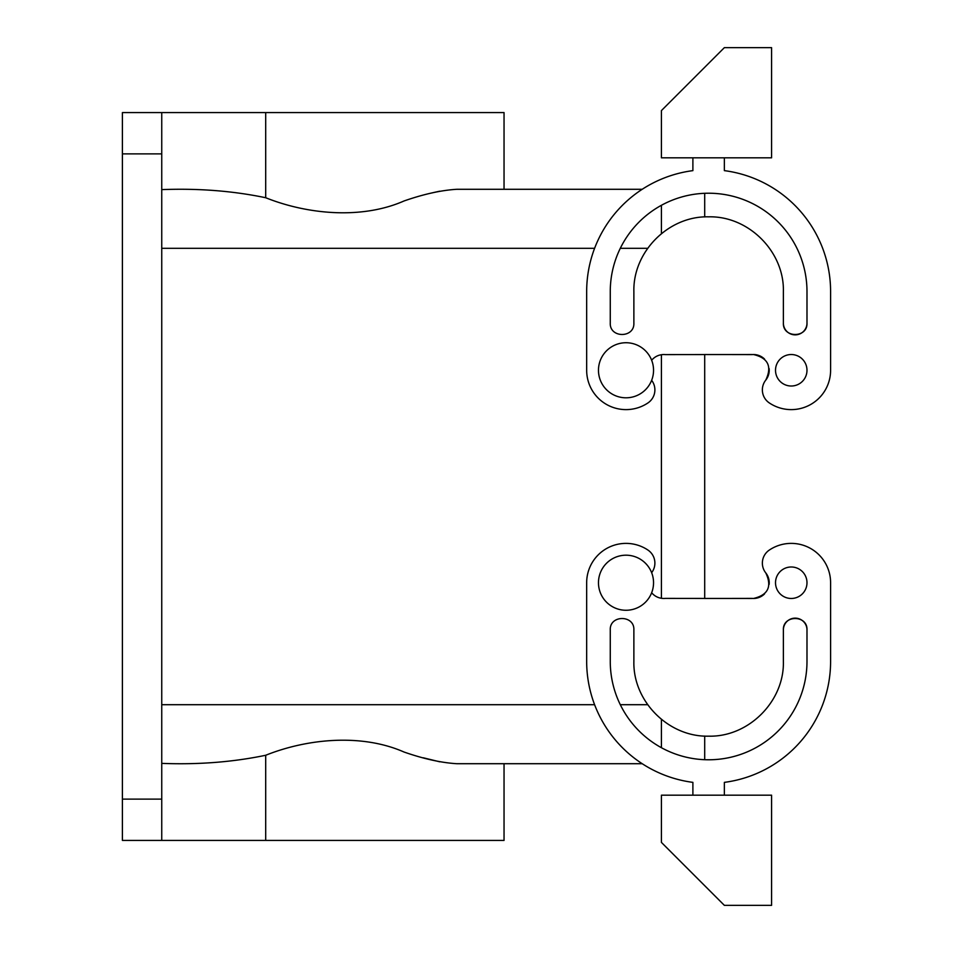 <?xml version="1.0" encoding="UTF-8"?>
<svg xmlns="http://www.w3.org/2000/svg" width="953" height="953" viewBox="0 0 953 953"><rect width="100%" height="100%" fill="white"/><g stroke="black" fill="none" stroke-linecap="round" stroke-linejoin="round"><path stroke-width="1.43" d="M661.418 598.293L661.418 354.707L661.418 598.293M594.601 704.696L161.748 704.696L161.748 840.427L504.042 840.427L504.042 763.71L642.215 763.71L456.797 763.71C441.179 762.745 423.597 758.85 404.024 752.024C361.818 733.441 307.64 738.504 265.696 755.264C232.985 762.09 198.343 764.794 161.748 763.377L161.748 189.623C198.343 188.206 232.985 190.91 265.696 197.736C307.64 214.496 361.818 219.559 404.024 200.976C423.597 194.15 441.179 190.255 456.797 189.29L642.215 189.29L456.797 189.29M423.287 757.79L439.798 761.816M433.222 192.613L439.798 191.184M594.601 248.304L161.748 248.304L161.748 189.623M504.042 189.29L504.042 112.573L265.696 112.573L265.696 197.736M161.748 112.573L161.748 153.874L122.401 153.874L122.401 112.573L265.696 112.573M161.748 208.957L161.748 153.874M122.401 153.874L122.401 840.427L161.748 840.427M769.131 584.415A15.736 15.736 0 0 0 765.795 572.932A15.736 15.736 0 0 1 769.345 550.048A39.347 39.347 0 0 1 830.599 582.724L830.599 661.418A121.972 121.972 0 0 1 724.363 782.365L724.363 795.183M764.544 593.922A15.736 15.736 0 0 1 751.905 598.389L704.696 598.472L704.696 354.528L751.905 354.611A15.736 15.736 0 0 1 753.478 354.528L751.905 354.611M783.378 661.418L783.378 629.945C782.663 614.721 807.715 614.721 806.988 629.945A11.805 11.805 0 0 0 795.183 618.14A11.805 11.805 0 0 0 783.378 629.945L783.378 661.418C784.414 701.36 748.57 737.205 708.627 736.169C668.684 737.205 632.852 701.36 633.876 661.418L633.876 629.945C634.603 614.721 609.551 614.721 610.265 629.945L610.265 661.418A98.362 98.362 0 0 0 708.627 759.779A98.362 98.362 0 0 0 806.988 661.418A98.362 98.362 0 0 1 704.696 759.696L704.696 736.061M830.599 370.276L830.599 291.582L830.599 370.276A39.347 39.347 0 0 1 769.345 402.952A15.736 15.736 0 0 1 765.795 380.068A15.736 15.736 0 0 0 769.131 368.585M764.544 359.078A15.736 15.736 0 0 0 753.478 354.528C768.118 357.971 772.216 366.488 765.795 380.068M806.988 323.055C807.715 338.279 782.663 338.279 783.378 323.055L783.378 291.582L783.378 323.055A11.805 11.805 0 0 0 795.183 334.86A11.805 11.805 0 0 0 806.988 323.055L806.988 291.582A98.362 98.362 0 0 0 704.696 193.304L704.696 216.939M751.905 598.472L665.349 598.389A15.736 15.736 0 0 1 663.776 598.472C658.892 598.365 654.854 596.471 651.649 592.766M765.795 572.932C772.216 586.512 768.118 595.029 753.478 598.472L751.905 598.389M830.599 582.724L830.599 661.418M771.585 795.183L661.418 795.183L661.418 842.404L724.363 905.35L771.585 905.35L771.585 795.183M651.649 572.682A15.736 15.736 0 0 0 647.921 550.048A39.347 39.347 0 0 0 586.667 582.724L586.667 661.418A121.972 121.972 0 0 0 692.891 782.365L692.891 795.183M806.988 661.418L806.988 629.945M791.252 598.472A15.736 15.736 0 0 1 775.516 582.724A15.736 15.736 0 0 1 791.252 566.987A15.736 15.736 0 0 1 806.988 582.724A15.736 15.736 0 0 1 791.252 598.472M651.649 380.318A15.736 15.736 0 0 1 647.921 402.952A39.347 39.347 0 0 1 586.667 370.276L586.667 291.582A121.972 121.972 0 0 1 692.891 170.635L692.891 157.817M771.585 157.817L661.418 157.817L661.418 110.596L724.363 47.65L771.585 47.65L771.585 157.817M724.363 157.817L724.363 170.635A121.972 121.972 0 0 1 830.599 291.582M651.649 360.234C654.854 356.529 658.892 354.635 663.776 354.528A15.736 15.736 0 0 1 665.349 354.611L751.905 354.528M806.988 291.582A98.362 98.362 0 0 0 708.627 193.221A98.362 98.362 0 0 0 610.265 291.582L610.265 323.055C609.551 338.279 634.603 338.279 633.876 323.055L633.876 291.582C632.852 251.64 668.684 215.795 708.627 216.831C748.57 215.795 784.414 251.64 783.378 291.582M791.252 386.013A15.736 15.736 0 0 0 806.988 370.276A15.736 15.736 0 0 0 791.252 354.528A15.736 15.736 0 0 0 775.516 370.276A15.736 15.736 0 0 0 791.252 386.013M639.213 606.894A27.542 27.542 0 0 0 650.172 569.525A27.542 27.542 0 0 0 612.803 558.565A27.542 27.542 0 0 0 601.843 595.935A27.542 27.542 0 0 0 639.213 606.894M639.213 346.106A27.542 27.542 0 0 1 650.172 383.475A27.542 27.542 0 0 1 612.803 394.435A27.542 27.542 0 0 1 601.843 357.065A27.542 27.542 0 0 1 639.213 346.106M661.418 205.3L661.418 233.628M661.418 719.372L661.418 747.7M647.683 704.696L620.308 704.696M647.683 248.304L620.308 248.304M265.696 755.264L265.696 840.427M161.748 799.126L122.401 799.126"/></g></svg>
